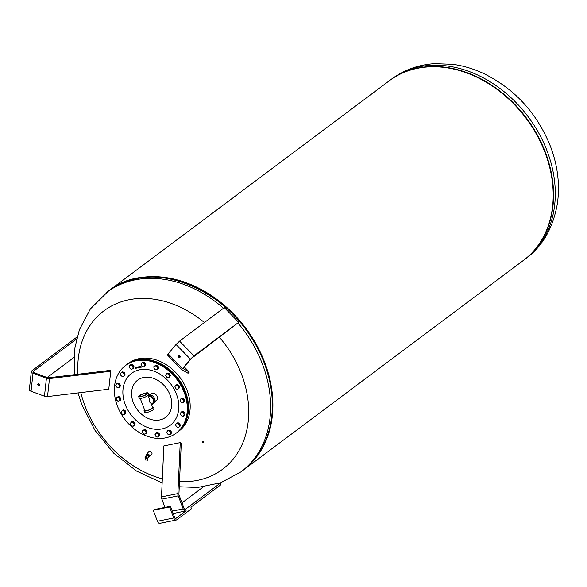 <?xml version="1.0" encoding="UTF-8"?>
<svg xmlns="http://www.w3.org/2000/svg" width="587" height="587" viewBox="0 0 587 587"><rect width="100%" height="100%" fill="white"/><g stroke="black" fill="none" stroke-linecap="round" stroke-linejoin="round"><path stroke-width="0.88" d="M149.135 456.899A1.9 1.137 -140.4 0 0 149.575 456.642A1.9 1.137 -140.4 0 0 149.465 455.277A1.9 1.137 -140.4 0 0 148.005 454.067A1.9 1.137 -140.4 0 0 146.647 454.228A1.9 1.137 -140.4 0 0 146.479 454.698M149.575 456.642L151.857 453.876A1.9 1.137 -140.4 0 0 151.754 452.511A1.9 1.137 -140.4 0 0 150.287 451.3A1.9 1.137 -140.4 0 0 148.937 451.462L146.647 454.228M149.421 456.062A1.526 0.91 -140.4 0 0 149.186 455.285A1.526 0.91 -140.4 0 0 148.019 454.338M146.515 454.705A1.724 1.035 39.6 0 1 146.625 454.529A1.724 1.035 39.6 0 1 148.24 454.573A1.724 1.035 39.6 0 1 149.436 456.172A1.724 1.035 39.6 0 1 149.281 456.723A1.724 1.035 39.6 0 1 149.12 456.862M146.258 455.02A1.724 1.035 39.6 0 1 146.361 454.844A1.724 1.035 39.6 0 1 147.975 454.888A1.724 1.035 39.6 0 1 149.171 456.495A1.724 1.035 39.6 0 1 149.017 457.046A1.724 1.035 39.6 0 1 148.871 457.178M146.053 457.236A0.866 0.514 -140.4 0 0 146.156 458.476A0.866 0.514 -140.4 0 0 146.053 457.236M145.972 455.754A1.512 0.903 39.6 0 1 146.053 455.556A1.512 0.903 39.6 0 1 146.288 455.358A1.512 0.903 -140.4 0 1 146.801 455.299A1.512 0.903 39.6 0 1 147.161 455.387A1.512 0.903 39.6 0 1 147.528 455.571A1.512 0.903 -140.4 0 1 148.078 456.026A1.512 0.903 39.6 0 1 148.489 456.686A1.512 0.903 -140.4 0 1 148.526 457.2A1.512 0.903 39.6 0 1 148.379 457.478A1.512 0.903 39.6 0 1 148.21 457.596M145.818 459.944L147.271 460.142M146.501 458.308L146.801 457.941M145.642 457.779L146.104 458.3M148.482 456.649A1.519 0.91 -140.4 0 0 148.115 456.055L148.489 456.686M147.491 455.541A1.519 0.91 -140.4 0 0 146.838 455.292L147.528 455.571M147.198 455.204L147.594 454.727L146.383 454.866L145.987 455.351M147.594 454.727L148.9 455.798L148.504 456.282M148.9 455.798L148.599 457.5M169.599 506.97L170.472 506.317L174.655 517.33A1.724 1.02 78.6 0 0 175.865 518.372A1.724 1.02 78.6 0 0 176.122 518.255L186.116 510.771A3.449 2.04 -101.4 0 1 185.602 511.006A3.449 2.04 -101.4 0 1 183.181 508.922L178.221 495.868A3.449 2.04 -101.4 0 1 177.861 493.623L180.238 442.635L181.288 443.112L178.91 494.093A1.724 1.02 78.6 0 0 179.094 495.223L184.054 508.276A1.724 1.02 78.6 0 0 185.257 509.311A1.724 1.02 78.6 0 0 185.521 509.193L220.286 483.167L220.881 484.737L190.9 507.19L191.494 508.76L176.716 519.825A3.449 2.04 -101.4 0 1 176.203 520.06A3.449 2.04 -101.4 0 1 173.781 517.983L169.599 506.97L153.229 510.264L157.411 521.278A3.449 2.04 78.6 0 0 159.833 523.355L176.203 520.06M170.472 506.317L154.102 509.611L153.229 510.264M220.286 483.167L218.518 483.519M203.256 486.946L181.999 502.868M180.238 442.635L163.868 445.929L161.491 496.91A3.449 2.04 78.6 0 0 161.851 499.163L164.991 507.425M243.011 470.348A112.08 87.074 -126.8 0 0 243.289 470.143L523.589 260.261A112.08 87.074 -126.8 0 0 536.848 134.973A112.08 87.074 -126.8 0 0 417.57 68.29A112.08 87.074 -126.8 0 0 389.225 80.823L108.925 290.704A112.08 87.074 -126.8 0 0 108.654 290.917M243.289 470.143A112.08 87.074 -126.8 0 0 256.548 344.855A112.08 87.074 -126.8 0 0 137.27 278.172A112.08 87.074 -126.8 0 0 108.925 290.704M270.959 387.89A111.383 86.524 -126.8 0 0 195.647 287.314M219.34 337.18A98.983 76.897 53.2 0 1 241.55 374.308A98.983 76.897 53.2 0 1 179.49 481.611M162.328 478.853A98.983 76.897 53.2 0 1 84.939 405.815A98.983 76.897 53.2 0 1 80.801 392.586M126.425 364.85A42.249 32.821 53.2 0 1 126.726 364.622A42.249 32.821 53.2 0 1 181.977 384.324A42.249 32.821 53.2 0 1 177.369 432.259A42.249 32.821 53.2 0 1 177.069 432.48M126.726 364.622L128.377 363.39A42.249 32.821 53.2 0 1 139.06 358.664A42.249 32.821 53.2 0 1 183.628 383.091A42.249 32.821 53.2 0 1 179.028 431.019L177.369 432.259M125.515 365.532L126.117 365.077A42.249 32.821 53.2 0 1 181.368 384.786A42.249 32.821 53.2 0 1 176.768 432.714L176.159 433.169A42.249 32.821 53.2 0 1 120.907 413.461A42.249 32.821 53.2 0 1 125.515 365.532A42.249 32.821 53.2 0 1 180.759 385.241A42.249 32.821 53.2 0 1 176.159 433.169M138.892 367.623L138.605 366.846M138.473 367.293L138.561 366.875M136.712 368.122L136.433 367.337M136.301 367.785L136.389 367.374M136.25 368.225L135.758 367.535M135.898 368.188L135.377 368.35L135.744 368.049L135.289 367.367L135.854 368.225M135.619 368.247L135.333 367.33M135.656 367.491L135.23 367.66M137.74 367.866L137.035 367.352L137.035 368.027L136.749 367.315L137.365 367.146L137.842 367.844L137.277 367.389M137.483 367.902L136.925 367.469M138.356 367.315L138.092 368.078L137.703 367.095L138.356 367.315L138.077 367.748M139.317 367.506L138.914 366.508L139.214 367.528M139.948 367.367L139.178 366.758L139.647 367.33L139.662 366.648L139.948 367.367M139.941 367.345L139.229 366.743M139.647 367.33L139.611 366.655M140.587 367.22L140.117 366.648L140.102 367.33L140.095 366.523L140.484 367.242M140.528 367.213L139.992 366.772M140.799 367.293L140.513 366.537L140.924 366.361L140.799 367.293M141.005 367.301L140.697 366.361M163.164 418.825A23.267 18.08 53.2 0 1 135.186 406.498A23.267 18.08 53.2 0 1 140.168 378.63A23.267 18.08 53.2 0 1 168.146 390.957A23.267 18.08 53.2 0 1 163.164 418.825M181.126 412.081L182.065 412.316A2.069 1.607 -126.8 0 0 180.598 413.013A2.069 1.607 -126.8 0 0 180.759 414.906A2.069 1.607 -126.8 0 0 182.381 416.102L181.449 415.867L180.26 413.806L181.838 411.546L183.892 411.883L185.074 413.945L184.208 415.669L182.381 416.102A2.069 1.607 -126.8 0 0 183.841 415.405L183.504 416.198M184.369 414.473L183.841 415.405A2.069 1.607 -126.8 0 0 183.687 413.512L184.369 414.473L185.074 413.945M182.065 412.316L183.188 412.412L183.687 413.512A2.069 1.607 -126.8 0 0 182.065 412.316M183.892 411.883L183.188 412.412M167.222 430.917L168.102 430.865A2.069 1.607 -126.8 0 0 166.95 431.995A2.069 1.607 -126.8 0 0 167.566 433.903L166.869 432.942L167.222 430.917L169.87 430.139L171.448 431.922L171.096 433.954L168.454 434.725L167.566 433.903A2.069 1.607 -126.8 0 0 169.327 434.673A2.069 1.607 -126.8 0 0 170.472 433.536L170.391 434.483M168.102 430.865L169.159 430.667L169.863 431.628A2.069 1.607 -126.8 0 0 168.102 430.865M169.87 430.139L169.159 430.667M169.863 431.628L170.744 432.45L170.472 433.536A2.069 1.607 -126.8 0 0 169.863 431.628M171.448 431.922L170.744 432.45M142.443 430.682L144.842 429.346L146.713 430.726L146.889 432.913L144.497 434.248L142.626 432.868L142.443 431.841A2.069 1.607 -126.8 0 0 143.47 433.624A2.069 1.607 -126.8 0 0 145.246 433.918A2.069 1.607 -126.8 0 0 146.002 432.421A2.069 1.607 -126.8 0 0 144.974 430.638A2.069 1.607 -126.8 0 0 143.191 430.344A2.069 1.607 -126.8 0 0 142.443 431.841L142.443 430.682L144.131 429.875L146.002 431.254L146.185 433.448M144.842 429.346L144.131 429.875M146.713 430.726L146.002 431.254M122.478 410.408L123.189 409.88L125.222 410.768L125.926 412.962L124.605 414.275L123.894 414.804L121.861 413.916L121.157 411.714L121.722 411.127A2.069 1.607 -126.8 0 0 121.414 412.888A2.069 1.607 -126.8 0 0 122.786 414.429A2.069 1.607 -126.8 0 0 124.466 414.217A2.069 1.607 -126.8 0 0 124.774 412.463A2.069 1.607 -126.8 0 0 123.402 410.922A2.069 1.607 -126.8 0 0 121.722 411.127L122.478 410.408L124.51 411.296L125.222 413.497L123.894 414.804M125.222 410.768L124.51 411.296M125.926 412.962L125.222 413.497M116.615 383.663L117.319 383.135L119.374 383.472L120.562 385.527L119.697 387.259L117.862 387.691A2.069 1.607 -126.8 0 0 119.33 386.994A2.069 1.607 -126.8 0 0 119.168 385.101A2.069 1.607 -126.8 0 0 117.547 383.898A2.069 1.607 -126.8 0 0 116.087 384.595L116.615 383.663L118.669 384.001L119.858 386.063L118.985 387.787M115.742 385.388L116.087 384.595A2.069 1.607 -126.8 0 0 116.248 386.488L115.742 385.388M119.374 383.472L118.669 384.001M120.562 385.527L119.858 386.063M117.862 387.691L116.248 386.488A2.069 1.607 -126.8 0 0 117.862 387.691M129.727 365.385L130.6 365.334A2.069 1.607 -126.8 0 0 129.456 366.464L130.431 364.857L132.369 364.615L133.953 366.398L133.601 368.423L131.833 369.142A2.069 1.607 -126.8 0 0 132.978 368.005A2.069 1.607 -126.8 0 0 132.361 366.105A2.069 1.607 -126.8 0 0 130.6 365.334L131.664 365.143L133.249 366.926L132.889 368.952M132.369 364.615L131.664 365.143M133.953 366.398L133.249 366.926M131.833 369.142L130.952 369.194L130.072 368.372A2.069 1.607 -126.8 0 0 131.833 369.142M130.072 368.372L129.375 367.411L129.456 366.464A2.069 1.607 -126.8 0 0 130.072 368.372M156.325 365.085L155.621 365.613L156.458 366.376A2.069 1.607 -126.8 0 0 154.682 366.09A2.069 1.607 -126.8 0 0 153.926 367.587A2.069 1.607 -126.8 0 0 154.953 369.37A2.069 1.607 -126.8 0 0 156.736 369.656L155.981 369.993L154.953 369.37L153.926 367.587L153.926 366.42L156.325 365.085L158.196 366.471L158.38 368.658L156.736 369.656A2.069 1.607 -126.8 0 0 157.485 368.159A2.069 1.607 -126.8 0 0 156.458 366.376L157.492 367L157.676 369.186M158.196 366.471L157.492 367M153.926 366.42L155.621 365.613M178.962 385.417L178.25 385.945L178.514 387.119A2.069 1.607 -126.8 0 0 177.142 385.571A2.069 1.607 -126.8 0 0 175.462 385.784A2.069 1.607 -126.8 0 0 175.153 387.537A2.069 1.607 -126.8 0 0 176.526 389.086L175.601 388.572L174.897 386.371L176.929 384.529L178.962 385.417L179.666 387.618L177.634 389.46L176.526 389.086A2.069 1.607 -126.8 0 0 178.206 388.873A2.069 1.607 -126.8 0 0 178.514 387.119L178.962 388.146L177.634 389.46M179.666 387.618L178.962 388.146M176.217 385.057L178.25 385.945M138.958 367.191L138.539 367.308M136.786 367.689L136.367 367.807M137.131 367.983L136.8 367.301M138.4 367.286L138.297 367.733M138.187 368.034L137.754 367.08M138.29 367.609L137.872 367.249M139.258 367.499L138.862 366.523M140.198 367.286L139.867 366.596M141.218 366.963L141.085 367.374M141.005 366.948L140.909 366.479L140.653 366.802M150.529 394.376A4.314 3.346 53.2 0 1 151.138 393.738A4.314 3.346 53.2 0 1 156.773 395.748A4.314 3.346 53.2 0 1 156.303 400.642A4.314 3.346 53.2 0 1 155.518 401.046M202.544 441.578A0.69 0.536 -154.1 0 0 203.557 442.07M202.354 441.71A0.69 0.536 25.9 0 1 203.476 442.495A0.69 0.536 25.9 0 1 202.354 441.71M77.946 374.264A98.983 76.897 53.2 0 1 128.942 299.766A98.983 76.897 53.2 0 1 204.401 322.52M166.312 373.75L167.016 373.215L169.034 373.266L170.428 375.203L169.107 377.624L167.09 377.58L165.695 375.643L166.312 373.75L168.322 373.794L169.724 375.731L169.107 377.624M169.034 373.266L168.322 373.794M170.428 375.203L169.724 375.731M168.931 374.829A2.069 1.607 -126.8 0 0 167.229 373.838A2.069 1.607 -126.8 0 0 165.908 374.763A2.069 1.607 -126.8 0 0 166.297 376.678A2.069 1.607 -126.8 0 0 168.007 377.668A2.069 1.607 -126.8 0 0 169.32 376.744A2.069 1.607 -126.8 0 0 168.931 374.829M142.061 362.663L142.773 362.135L144.835 362.751L145.789 364.901L143.976 366.963L141.915 366.347L140.961 364.197L142.061 362.663L144.123 363.28L145.084 365.43L143.976 366.963M145.789 364.901L145.084 365.43M144.835 362.751L144.123 363.28M143.001 363.045A2.069 1.607 -126.8 0 0 141.416 363.5A2.069 1.607 -126.8 0 0 141.342 365.341A2.069 1.607 -126.8 0 0 142.854 366.721A2.069 1.607 -126.8 0 0 144.431 366.266A2.069 1.607 -126.8 0 0 144.512 364.424A2.069 1.607 -126.8 0 0 143.001 363.045M120.482 373.369L122.712 371.769L124.679 372.914L125.126 375.13L122.903 376.722L120.937 375.577L120.482 373.369L122.008 372.297L123.974 373.442L124.422 375.658M124.679 372.914L123.974 373.442M122.712 371.769L122.008 372.297M121.149 372.899A2.069 1.607 -126.8 0 0 120.614 374.543A2.069 1.607 -126.8 0 0 121.825 376.223A2.069 1.607 -126.8 0 0 123.571 376.26A2.069 1.607 -126.8 0 0 124.106 374.623A2.069 1.607 -126.8 0 0 122.896 372.943A2.069 1.607 -126.8 0 0 121.149 372.899M116.314 397.509L118.853 396.445L120.592 398.045L120.504 400.173L117.972 401.229L116.226 399.63L116.314 397.509L118.148 396.973L119.887 398.573L119.799 400.701M120.592 398.045L119.887 398.573M118.853 396.445L118.148 396.973M116.182 398.639A2.069 1.607 -126.8 0 0 117.004 400.495A2.069 1.607 -126.8 0 0 118.794 401.031A2.069 1.607 -126.8 0 0 119.748 399.703A2.069 1.607 -126.8 0 0 118.926 397.847A2.069 1.607 -126.8 0 0 117.136 397.311A2.069 1.607 -126.8 0 0 116.182 398.639M131.011 422.244L131.715 421.708L133.733 421.759L135.127 423.697L133.807 426.118L131.789 426.074L130.395 424.137L131.011 422.244L133.029 422.288L134.423 424.225L133.807 426.118M135.127 423.697L134.423 424.225M133.733 421.759L133.029 422.288M130.996 425.171A2.069 1.607 -126.8 0 0 132.706 426.162A2.069 1.607 -126.8 0 0 134.019 425.237A2.069 1.607 -126.8 0 0 133.631 423.322A2.069 1.607 -126.8 0 0 131.928 422.332A2.069 1.607 -126.8 0 0 130.608 423.256A2.069 1.607 -126.8 0 0 130.996 425.171M156.142 432.905L156.846 432.377L158.908 432.993L159.862 435.143L158.05 437.205L155.988 436.581L155.034 434.439L156.142 432.905L158.204 433.522L159.158 435.671L158.05 437.205M159.862 435.143L159.158 435.671M158.908 432.993L158.204 433.522M156.927 436.963A2.069 1.607 -126.8 0 0 158.512 436.508A2.069 1.607 -126.8 0 0 158.585 434.666A2.069 1.607 -126.8 0 0 157.081 433.279A2.069 1.607 -126.8 0 0 155.496 433.742A2.069 1.607 -126.8 0 0 155.423 435.583A2.069 1.607 -126.8 0 0 156.927 436.963M175.696 424.21L177.92 422.611L179.886 423.755L180.341 425.971L178.11 427.563L176.144 426.419L175.696 424.21L177.215 423.139L179.182 424.284L179.629 426.5M179.886 423.755L179.182 424.284M177.92 422.611L177.215 423.139M178.778 427.101A2.069 1.607 -126.8 0 0 179.314 425.465A2.069 1.607 -126.8 0 0 178.103 423.785A2.069 1.607 -126.8 0 0 176.357 423.741A2.069 1.607 -126.8 0 0 175.821 425.384A2.069 1.607 -126.8 0 0 177.032 427.065A2.069 1.607 -126.8 0 0 178.778 427.101M180.319 399.167L182.85 398.111L184.597 399.703L184.509 401.831L181.97 402.887L180.231 401.288L180.319 399.167L182.146 398.639L183.885 400.231L183.797 402.359M184.597 399.703L183.885 400.231M182.85 398.111L182.146 398.639M183.753 401.369A2.069 1.607 -126.8 0 0 182.924 399.505A2.069 1.607 -126.8 0 0 181.134 398.969A2.069 1.607 -126.8 0 0 180.18 400.297A2.069 1.607 -126.8 0 0 181.009 402.161A2.069 1.607 -126.8 0 0 182.792 402.697A2.069 1.607 -126.8 0 0 183.753 401.369M154.939 401.486L156.736 400.136A4.168 3.236 -126.8 0 0 156.927 399.974M139.376 395.653A5.026 1.101 -20.8 0 0 138.649 396.636A5.026 1.101 -20.8 0 0 142.223 396.394A5.026 1.101 -20.8 0 0 147.33 394.053A5.026 1.101 -20.8 0 0 148.056 393.063A5.026 1.101 -20.8 0 0 144.483 393.305A5.026 1.101 -20.8 0 0 139.376 395.653M138.649 396.636L139.236 398.162A5.026 1.101 -20.8 0 0 142.802 397.92A5.026 1.101 -20.8 0 0 147.909 395.579A5.026 1.101 -20.8 0 0 148.636 394.596L148.056 393.063M140.234 398.434L144.828 410.54A4.19 0.917 -20.8 0 0 147.807 410.335A4.19 0.917 -20.8 0 0 152.062 408.383A4.19 0.917 -20.8 0 0 152.664 407.561L151.138 403.54L149.656 402.051L149.377 398.911L148.063 395.462M144.615 409.975A5.026 1.101 -20.8 0 0 144.05 410.834A5.026 1.101 -20.8 0 0 147.616 410.592A5.026 1.101 -20.8 0 0 152.723 408.251A5.026 1.101 -20.8 0 0 153.449 407.268A5.026 1.101 -20.8 0 0 152.451 406.996M144.05 410.834L144.629 412.368A5.026 1.101 -20.8 0 0 148.195 412.125A5.026 1.101 -20.8 0 0 153.31 409.777A5.026 1.101 -20.8 0 0 154.029 408.794L153.449 407.268M146.412 394.237A3.867 0.844 -20.8 0 0 146.97 393.473A3.867 0.844 -20.8 0 0 144.226 393.664A3.867 0.844 -20.8 0 0 140.293 395.462A3.867 0.844 -20.8 0 0 139.735 396.225A3.867 0.844 -20.8 0 0 142.487 396.034A3.867 0.844 -20.8 0 0 146.412 394.237M151.38 404.179L152.356 403.445A4.19 3.258 -126.8 0 0 152.847 398.764A4.19 3.258 -126.8 0 0 148.394 396.269A4.19 3.258 -126.8 0 0 148.379 396.276M148.085 395.506A5.026 3.904 53.2 0 1 148.1 395.506A5.026 3.904 53.2 0 1 153.449 398.5A5.026 3.904 53.2 0 1 152.855 404.12A5.026 3.904 53.2 0 1 151.585 404.678A5.026 3.904 53.2 0 1 151.571 404.685M152.855 404.12L153.699 403.489A5.026 3.904 -126.8 0 0 154.293 397.869A5.026 3.904 -126.8 0 0 148.944 394.875A5.026 3.904 -126.8 0 0 148.533 394.985M151.952 393.327A4.168 3.236 -126.8 0 0 151.747 393.466L149.942 394.816M38.61 383.663A1.167 0.903 -126.8 0 0 39.725 385.153M37.737 384.368A1.167 0.903 53.2 0 1 39.733 385.109A1.167 0.903 53.2 0 1 37.737 384.368M31.324 371.578L29.35 389.57A3.449 1.673 6.3 0 0 31.038 391.25L44.458 396.225A3.449 1.673 6.3 0 0 47.518 396.585L108.771 389.225L110.745 371.233L49.491 378.586A3.449 1.673 -173.7 0 1 46.432 378.226L33.011 373.251A3.449 1.673 -173.7 0 1 31.324 371.578A3.449 1.673 -173.7 0 1 31.793 370.852L76.552 337.334L76.992 337.503M47.158 377.522L73.962 357.454M76.626 338.941L33.276 371.402A1.724 0.836 6.3 0 0 33.041 371.762A1.724 0.836 6.3 0 0 33.885 372.606L47.305 377.58A1.724 0.836 6.3 0 0 48.831 377.757L110.085 370.397L110.745 371.233M179.123 355.399A1.167 0.903 -126.8 0 0 180.238 356.889M179.842 355.781A1.167 0.903 53.2 0 1 178.653 357.16A1.167 0.903 53.2 0 1 179.842 355.781M238.711 322.314L191.311 358.532L182.946 368.372L189.3 372.063L188.075 373.273L181.728 369.583L190.445 359.178L193.945 355.832L238.711 322.314L224.315 307.61L179.556 341.128L176.049 344.481L167.324 354.878L181.713 369.568M184.171 366.816L189.3 372.063M181.728 369.583L167.324 354.878M146.17 458.704A1.174 0.704 -140.4 0 0 147.117 458.234A1.174 0.704 -140.4 0 0 146.038 457.016A1.174 0.704 -140.4 0 0 145.099 457.486A1.174 0.704 -140.4 0 0 146.17 458.704M146.324 458.755A1.35 0.807 -140.4 0 0 147.198 458.652A1.35 0.807 -140.4 0 0 147.168 457.677A1.35 0.807 -140.4 0 0 146.112 456.789A1.35 0.807 -140.4 0 0 145.121 456.943A1.35 0.807 -140.4 0 0 145.187 457.809M176.122 518.255L175.579 518.365M173.781 517.983L157.411 521.278M185.521 509.193L184.978 509.303M177.861 493.623L161.491 496.91M178.221 495.868L161.851 499.163M183.181 508.922L172.292 511.116M419.654 66.727A112.08 87.074 -126.8 0 0 391.309 79.26C403.966 69.934 418.348 64.731 434.453 63.645L452.716 64.291C463.246 65.722 473.533 68.782 483.593 73.478C514.865 88.908 537.171 113.269 550.525 146.559C557.723 165.615 560.02 184.545 557.415 203.344C553.145 227.983 542.564 246.437 525.673 258.698A112.08 87.074 -126.8 0 0 547.165 151.145A112.08 87.074 -126.8 0 0 419.654 66.727M525.673 258.698L523.765 260.129A112.08 87.074 -126.8 0 0 523.949 259.99A112.08 87.074 -126.8 0 0 545.433 152.437A112.08 87.074 -126.8 0 0 417.922 68.026A112.08 87.074 -126.8 0 0 389.585 80.551A112.08 87.074 -126.8 0 0 389.408 80.69L391.309 79.26M530.736 254.09A112.036 87.03 -126.8 0 0 545.338 152.488A112.036 87.03 -126.8 0 0 417.878 68.114A112.036 87.03 -126.8 0 0 397.164 75.701M74.505 374.675L74.901 347.768L79.384 329.784L90.361 308.953L108.375 291.123A112.08 87.074 53.2 0 1 136.712 278.59A112.08 87.074 53.2 0 1 264.223 363.001A112.08 87.074 53.2 0 1 242.732 470.561C271.62 449.708 280.615 404.656 264.253 362.971A112.036 87.03 53.2 0 1 268.927 431.254M106.651 292.414A112.08 87.074 53.2 0 1 134.988 279.882A112.08 87.074 53.2 0 1 223.471 308.241M238.051 323.077A112.08 87.074 53.2 0 1 262.499 364.3A112.08 87.074 53.2 0 1 241.008 471.853L242.732 470.561M173.781 388.528A32.395 25.168 53.2 0 1 166.84 427.329A32.395 25.168 53.2 0 1 127.893 410.174A32.395 25.168 53.2 0 1 134.827 371.373A32.395 25.168 53.2 0 1 173.781 388.528M153.464 277.049A112.036 87.03 53.2 0 1 264.245 362.964M33.188 372.165L33.276 371.402M47.518 396.585L49.491 378.586M44.458 396.225L46.432 378.226M31.038 391.25L33.011 373.251M168.051 353.763L182.44 368.467M176.049 344.481L190.445 359.178M179.556 341.128L193.945 355.832M149.384 456.539L147.997 454.279L146.787 454.389M146.053 455.556L145.121 456.943L146.2 458.763L147.198 458.652L148.379 457.478M147.616 458.234L147.33 460.311M145.906 458.623L145.708 460.091M185.602 511.006L173.202 513.5M78.005 392.923L81.798 404.553L95.116 430.564L113.797 453.259L136.617 471.119L162.144 482.881M179.255 486.77L197.643 487.481L220.631 482.793L241.008 471.853M264.253 362.971C240.604 294.036 153.302 253.76 108.375 291.123"/></g></svg>

